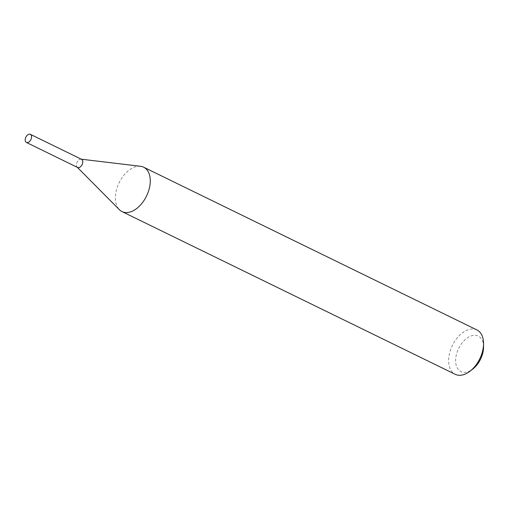 <?xml version="1.0" encoding="UTF-8"?>
<svg xmlns="http://www.w3.org/2000/svg" width="509" height="509" viewBox="0 0 509 509"><rect width="100%" height="100%" fill="white"/><g stroke="black" fill="none" stroke-linecap="round" stroke-linejoin="round"><path stroke-width="0.38" stroke-dasharray="2.54 1.91" d="M140.541 166.29A24.693 15.238 -64 0 0 119.131 182.706A24.693 15.238 -64 0 0 119.348 209.676M476.927 329.94A24.693 15.238 -64 0 0 452.399 345.439A24.693 15.238 -64 0 0 455.256 374.319M483.55 347.011A19.756 12.191 -64 0 0 470.322 336.258A19.756 12.191 -64 0 0 455.695 358.781A19.756 12.191 -64 0 0 467.357 371.939A19.756 12.191 -64 0 0 472.791 369.044M81.319 159.202L81.014 159.164A4.53 2.793 -64 0 0 77.088 162.174A4.53 2.793 -64 0 0 77.133 167.124L77.349 167.34M81.586 159.336A4.53 2.793 -64 0 0 77.088 162.174A4.53 2.793 -64 0 0 77.616 167.467"/><path stroke-width="0.76" d="M77.349 167.34L119.348 209.676A24.693 15.238 -64 0 0 121.988 211.579A24.693 15.238 -64 0 0 130.043 212.024A24.693 15.238 -64 0 0 148.8 190.264A24.693 15.238 -64 0 0 143.659 167.2A24.693 15.238 -64 0 0 140.541 166.29L81.319 159.202M121.988 211.579L455.256 374.319A24.693 15.238 -64 0 0 463.311 374.758A24.693 15.238 -64 0 0 470.1 371.144A24.693 15.238 -64 0 0 483.55 343.6A24.693 15.238 -64 0 0 476.927 329.94L143.659 167.2M470.1 371.144L472.791 369.044A19.756 12.191 -64 0 0 483.55 347.011L483.55 343.6M77.133 167.124A4.53 2.793 -64 0 0 79.092 167.55A4.53 2.793 -64 0 0 82.649 163.115A4.53 2.793 -64 0 0 81.014 159.164M26.392 142.456L77.616 167.467A4.53 2.793 -64 0 0 79.092 167.55A4.53 2.793 -64 0 0 82.528 163.561A4.53 2.793 -64 0 0 81.586 159.336L30.368 134.319A4.53 2.793 -64 0 0 28.892 134.242A4.53 2.793 -64 0 0 25.45 138.232A4.53 2.793 -64 0 0 26.392 142.456A4.53 2.793 -64 0 0 27.868 142.539A4.53 2.793 -64 0 0 31.31 138.55A4.53 2.793 -64 0 0 30.368 134.319"/></g></svg>
